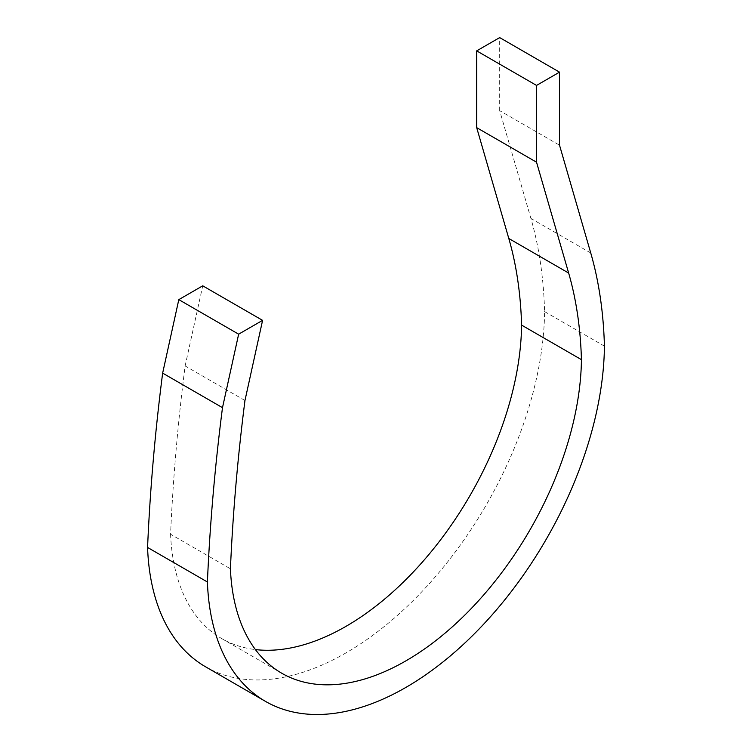 <?xml version="1.0" encoding="UTF-8"?>
<svg xmlns="http://www.w3.org/2000/svg" width="752" height="752" viewBox="0 0 752 752"><rect width="100%" height="100%" fill="white"/><g stroke="black" fill="none" stroke-linecap="round" stroke-linejoin="round"><path stroke-width="0.56" stroke-dasharray="3.76 2.82" d="M205.569 666.798A280.863 162.159 120 0 0 420.932 592.679A280.863 162.159 120 0 0 544.589 311.591A506.35 292.34 120 0 0 530.903 218.418L499.676 110.647L559.526 145.202M499.676 110.647L499.676 37.6M544.589 311.591L604.429 346.136M244.964 400.506L185.124 365.951A1863.512 1075.905 120 0 0 170.582 534.23L230.422 568.785M170.582 534.23A248.348 143.388 120 0 0 221.831 638.645A248.348 143.388 120 0 0 255.407 649.578M185.124 365.951L202.739 285.816M590.743 252.973L530.903 218.418M221.831 638.645L281.671 673.19"/><path stroke-width="1.13" d="M559.526 72.154L499.676 37.6L476.693 50.873L536.533 85.418L559.526 72.154L559.526 145.202L590.743 252.973A506.35 292.34 120 0 1 604.429 346.136A280.863 162.159 120 0 1 480.772 627.234A280.863 162.159 120 0 1 265.418 701.353A280.863 162.159 120 0 1 207.411 581.992L147.571 547.447A280.863 162.159 120 0 0 205.569 666.798L265.418 701.353M262.589 320.361L202.739 285.816L178.807 299.634L238.647 334.179L262.589 320.361L244.964 400.506A1863.512 1075.905 120 0 0 230.422 568.785A248.348 143.388 120 0 0 281.671 673.19A248.348 143.388 120 0 0 471.88 607.889A248.348 143.388 120 0 0 581.437 359.653A473.835 273.568 120 0 0 568.653 273.042L536.533 162.197L476.693 127.652L476.693 50.873M536.533 162.197L536.533 85.418M581.437 359.653L521.597 325.108A473.835 273.568 120 0 0 508.803 238.497L476.693 127.652M255.407 649.578A248.348 143.388 120 0 0 431.3 551.573A248.348 143.388 120 0 0 521.597 325.108M147.571 547.447A1896.018 1094.668 120 0 1 162.648 373.114L222.489 407.669A1896.018 1094.668 120 0 0 207.411 581.992M222.489 407.669L238.647 334.179M162.648 373.114L178.807 299.634M508.803 238.497L568.653 273.042"/></g></svg>
